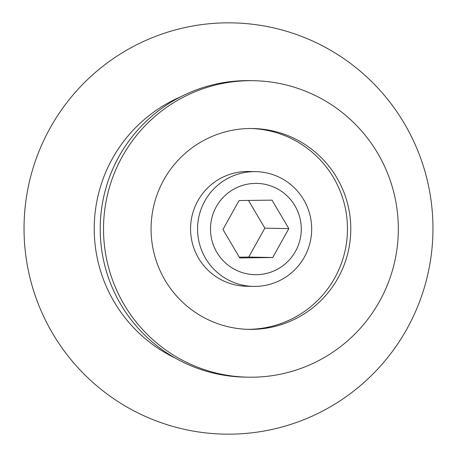 <?xml version="1.0" encoding="UTF-8"?>
<svg xmlns="http://www.w3.org/2000/svg" width="457" height="457" viewBox="0 0 457 457"><rect width="100%" height="100%" fill="white"/><g stroke="black" fill="none" stroke-linecap="round" stroke-linejoin="round"><path stroke-width="0.69" d="M255.326 183.388A45.66 45.392 -88.9 0 1 295.473 251.373A45.66 45.392 -88.9 0 1 216.858 252.361A45.66 45.392 -88.9 0 1 255.326 183.388M288.83 228.626L272.006 200.137L239.062 200.554L222.947 229.454L239.765 257.942L272.709 257.525L288.83 228.626L264.849 228.152L248.482 200.434M253.915 171.626A57.393 57.056 -88.9 0 1 255.749 171.632A57.393 57.056 -88.9 0 1 311.668 230.139A57.393 57.056 -88.9 0 1 253.486 286.402A57.393 57.056 -88.9 0 1 197.561 228.814A57.393 57.056 -88.9 0 1 253.915 171.626M253.486 286.402L246.489 286.259A57.393 57.056 -88.9 0 1 190.558 228.671A57.393 57.056 -88.9 0 1 246.917 171.484A57.393 57.056 -88.9 0 1 248.751 171.495L255.749 171.632M251.253 128.503A100.443 99.855 -88.9 0 1 347.451 230.848A100.443 99.855 -88.9 0 1 247.294 329.32M249.699 128.508A100.443 99.855 -88.9 0 1 252.904 128.52A100.443 99.855 -88.9 0 1 350.759 230.911A100.443 99.855 -88.9 0 1 248.945 329.366A100.443 99.855 -88.9 0 1 151.073 228.586A100.443 99.855 -88.9 0 1 249.699 128.508M249.116 80.683A148.274 147.405 -88.9 0 1 253.846 80.7A148.274 147.405 -88.9 0 1 398.298 231.848A148.274 147.405 -88.9 0 1 248.002 377.185A148.274 147.405 -88.9 0 1 103.522 228.42A148.274 147.405 -88.9 0 1 249.116 80.683M248.002 377.185L244.695 377.122A148.274 147.405 -88.9 0 1 100.214 228.351A148.274 147.405 -88.9 0 1 245.809 80.621A148.274 147.405 -88.9 0 1 250.545 80.632L253.846 80.7M175.511 358.214A143.487 142.647 -88.9 0 1 94.256 225.855A143.487 142.647 -88.9 0 1 180.669 96.798M225.987 22.85A205.667 204.462 -88.9 0 1 406.816 329.097A205.667 204.462 -88.9 0 1 52.698 333.553A205.667 204.462 -88.9 0 1 225.987 22.85M239.314 257.171L248.734 257.057L264.849 228.152M248.734 257.057L272.709 257.525"/></g></svg>
